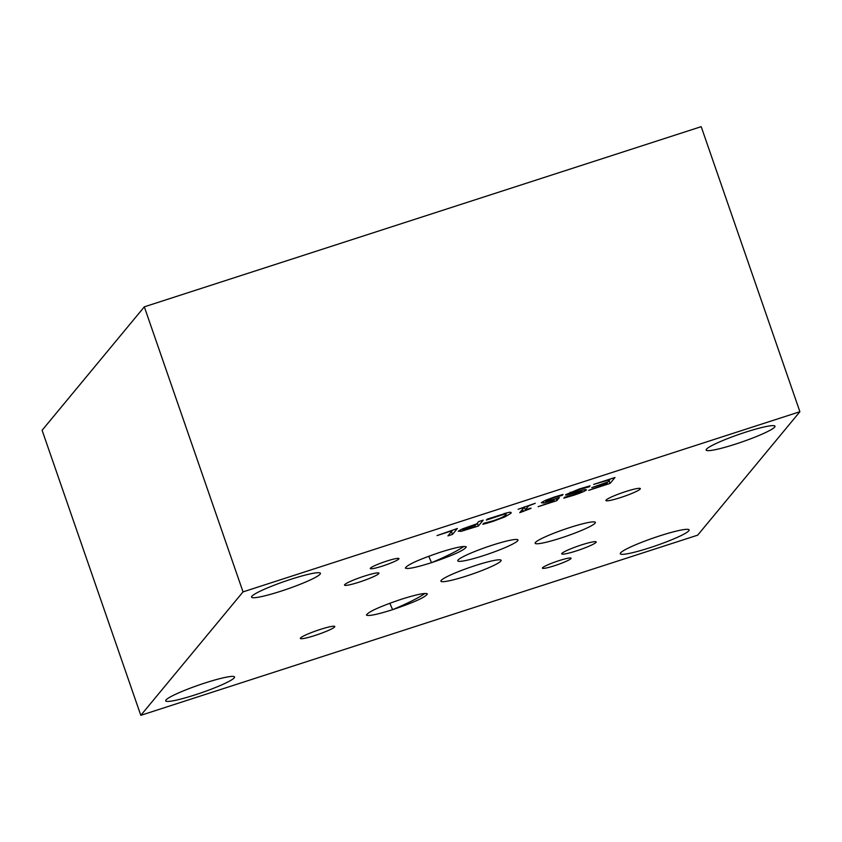 <?xml version="1.0" encoding="UTF-8"?>
<svg xmlns="http://www.w3.org/2000/svg" width="842" height="842" viewBox="0 0 842 842"><rect width="100%" height="100%" fill="white"/><g stroke="black" fill="none" stroke-linecap="round" stroke-linejoin="round"><path stroke-width="1.26" d="M799.9 411.717L701.197 126.668L144.319 306.835L42.1 430.283L140.803 715.332L697.681 535.165L799.9 411.717L243.033 591.884L140.803 715.332M487.129 523.166L482.876 524.282L483.666 523.335L493.58 520.693L501.622 517.651L506.147 514.872L504.484 514.104L486.35 520.093L487.129 519.156L508.484 512.441C510.841 512.062 511.641 512.357 510.873 513.346L504.747 516.977L492.991 521.377L487.129 523.166L486.929 522.598M506.147 514.872L505.937 512.967M511.157 512.631L510.873 513.346L510.515 512.315M561.961 495.422L553.689 497.738L545.932 501.211L547.163 501.443L559.372 497.59L556.846 500.643L538.143 506.695L553.026 501.369L554.341 499.79L543.616 503.011L541.301 502.716L545.49 500.316L554.341 497.022L562.993 494.475L562.288 495.317L561.751 494.801M556.846 500.643L556.173 498.696M545.605 500.264L545.827 501.474L545.427 500.337M548.479 499.685L548.289 499.159M558.551 496.296L558.372 495.77M562.288 495.317L562.088 494.707M593.642 484.403L614.965 477.498L610.061 483.424L588.726 490.328L606.114 484.192L607.45 482.571L591.789 487.634L608.04 481.866L609.861 479.666L593.642 484.403M610.061 483.424L609.082 480.603M588.905 486.918L579.012 489.549L570.602 493.002L585.19 489.528L586.506 489.886C585.158 491.086 580.864 492.886 573.644 495.285L563.824 498.18L564.603 497.243L573.897 494.707L581.717 491.486L571.297 493.959C566.919 495.191 565.077 495.422 565.771 494.654L579.243 488.981L590.053 485.823L589.232 486.813L588.653 486.192M581.717 491.486L581.475 490.402M570.329 492.223L570.529 493.18L570.202 492.265M589.232 486.813L588.99 486.097M531.018 508.41L519.756 512.652L524.177 507.316L518.125 509.273L535.259 503.284L528.565 505.895L525.282 509.863L530.892 508.052M523.292 511.515L522.524 509.305M525.282 509.863L524.24 506.852M476.319 524.471L462.995 529.681L474.362 526.829L476.162 524.029M462.69 528.797L462.911 529.902L462.542 528.86M461.142 531.334L458.258 531.228L462.332 528.955L476.877 523.798L478.698 521.587L483.234 520.124L478.33 526.05L461.142 531.334L460.595 529.755M478.33 526.05L477.351 523.219M437.04 535.575L457.374 528.492L452.47 534.417L447.933 535.88L452.259 530.649L437.04 535.575M452.47 534.417L451.491 531.586M570.95 558.593A15.177 1.695 -19.1 0 1 555.994 565.235A15.177 1.695 -19.1 0 1 542.395 568.161A15.177 1.695 -19.1 0 1 556.183 561.593A15.177 1.695 -19.1 0 1 571.076 558.225A15.177 1.695 -19.1 0 1 570.95 558.593M401.202 599.304C416.653 594.441 425.378 592.642 427.368 593.894C425.705 597.104 414.117 602.367 392.614 609.671C377.163 614.534 368.438 616.344 366.449 615.092C368.112 611.881 379.7 606.619 401.202 599.304M517.704 540.753A31.87 3.557 -19.1 0 1 486.297 554.699A31.87 3.557 -19.1 0 1 457.753 560.835A31.87 3.557 -19.1 0 1 486.708 547.047A31.87 3.557 -19.1 0 1 517.988 539.985A31.87 3.557 -19.1 0 1 517.704 540.753M595.083 523.166A31.87 3.557 -19.1 0 1 563.677 537.112A31.87 3.557 -19.1 0 1 535.133 543.248A31.87 3.557 -19.1 0 1 564.087 529.46A31.87 3.557 -19.1 0 1 595.368 522.387A31.87 3.557 -19.1 0 1 595.083 523.166M440.124 552.299C455.585 547.437 464.3 545.637 466.3 546.89C464.626 550.1 453.038 555.352 431.536 562.667C416.085 567.529 407.36 569.329 405.37 568.076C407.044 564.866 418.621 559.614 440.124 552.299M398.824 558.972A15.177 1.695 -19.1 0 1 383.868 565.613A15.177 1.695 -19.1 0 1 370.28 568.539A15.177 1.695 -19.1 0 1 384.068 561.972A15.177 1.695 -19.1 0 1 398.961 558.604A15.177 1.695 -19.1 0 1 398.824 558.972M500.853 561.098A31.87 3.557 -19.1 0 1 469.447 575.044A31.87 3.557 -19.1 0 1 440.903 581.18A31.87 3.557 -19.1 0 1 469.857 567.392A31.87 3.557 -19.1 0 1 501.137 560.319A31.87 3.557 -19.1 0 1 500.853 561.098M596.01 542.385A18.208 2.031 -19.1 0 1 578.065 550.352A18.208 2.031 -19.1 0 1 561.761 553.857A18.208 2.031 -19.1 0 1 578.307 545.984A18.208 2.031 -19.1 0 1 596.178 541.943A18.208 2.031 -19.1 0 1 596.01 542.385M234.223 677.873A36.427 4.063 -19.1 0 1 198.333 693.808A36.427 4.063 -19.1 0 1 165.706 700.828A36.427 4.063 -19.1 0 1 198.796 685.072A36.427 4.063 -19.1 0 1 234.55 676.989A36.427 4.063 -19.1 0 1 234.223 677.873M640.173 489.055A18.208 2.031 -19.1 0 1 622.227 497.022A18.208 2.031 -19.1 0 1 605.914 500.537A18.208 2.031 -19.1 0 1 622.459 492.654A18.208 2.031 -19.1 0 1 640.341 488.613A18.208 2.031 -19.1 0 1 640.173 489.055M320.086 574.181A36.427 4.063 -19.1 0 1 284.196 590.116A36.427 4.063 -19.1 0 1 251.569 597.136A36.427 4.063 -19.1 0 1 284.659 581.38A36.427 4.063 -19.1 0 1 320.413 573.297A36.427 4.063 -19.1 0 1 320.086 574.181M774.672 427.105A36.427 4.063 -19.1 0 1 738.781 443.039A36.427 4.063 -19.1 0 1 706.164 450.06A36.427 4.063 -19.1 0 1 739.255 434.304A36.427 4.063 -19.1 0 1 774.998 426.22A36.427 4.063 -19.1 0 1 774.672 427.105M378.784 573.623A18.208 2.031 -19.1 0 1 360.839 581.59A18.208 2.031 -19.1 0 1 344.525 585.106A18.208 2.031 -19.1 0 1 361.071 577.223A18.208 2.031 -19.1 0 1 378.953 573.181A18.208 2.031 -19.1 0 1 378.784 573.623M688.809 530.797A36.427 4.063 -19.1 0 1 652.918 546.732A36.427 4.063 -19.1 0 1 620.291 553.752A36.427 4.063 -19.1 0 1 653.381 537.996A36.427 4.063 -19.1 0 1 689.135 529.913A36.427 4.063 -19.1 0 1 688.809 530.797M334.621 626.953A18.208 2.031 -19.1 0 1 316.676 634.921A18.208 2.031 -19.1 0 1 300.373 638.425A18.208 2.031 -19.1 0 1 316.918 630.553A18.208 2.031 -19.1 0 1 334.79 626.511A18.208 2.031 -19.1 0 1 334.621 626.953M389.814 603.251L392.614 609.671C408.286 603.051 419.042 597.641 424.884 593.452M428.746 556.246L431.536 562.667C447.207 556.046 457.964 550.636 463.816 546.447M243.033 591.884L144.319 306.835M504.484 514.104L504.232 513.399M504.747 516.977L504.474 516.178M543.616 503.011L543.09 501.474M571.297 493.959L571.065 493.254M578.033 492.012L577.844 491.444"/></g></svg>
